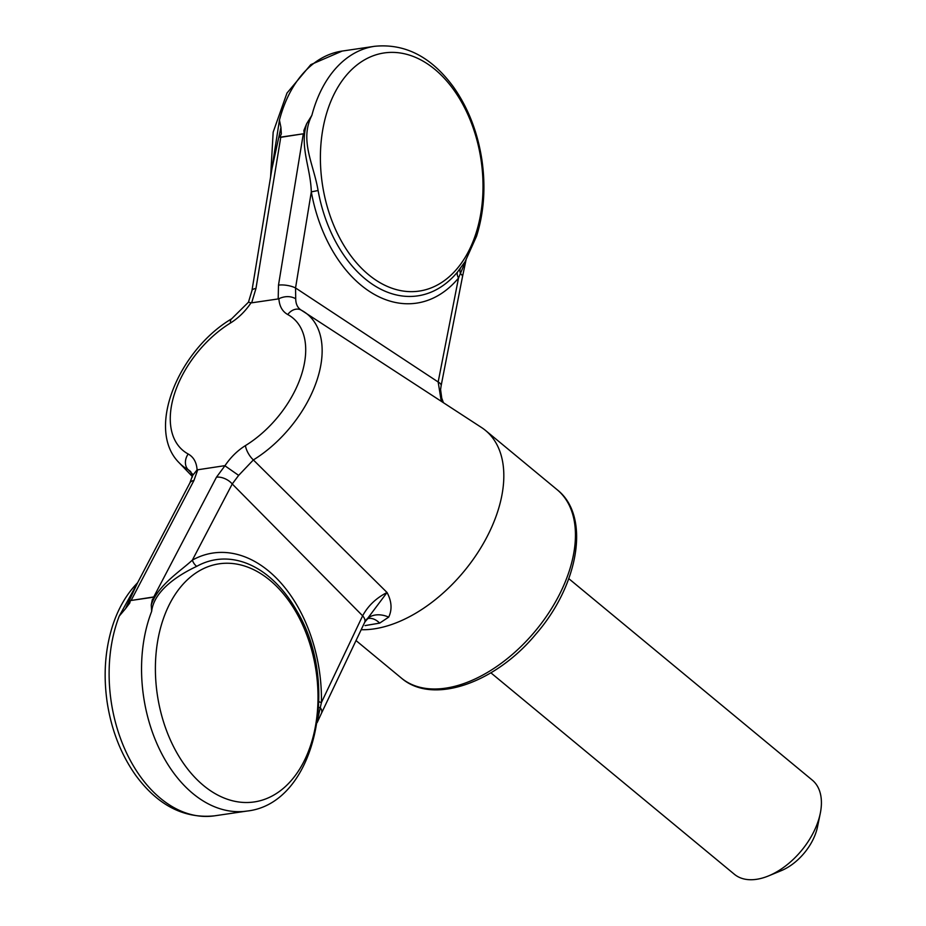 <?xml version="1.0" encoding="UTF-8"?>
<svg xmlns="http://www.w3.org/2000/svg" width="926" height="926" viewBox="0 0 926 926"><rect width="100%" height="100%" fill="white"/><g stroke="black" fill="none" stroke-linecap="round" stroke-linejoin="round"><path stroke-width="1.39" d="M280.752 137.314L304.145 133.68L280.022 137.222L280.752 137.314L255.97 288.449L251.664 302.825L278.194 298.936L278.494 285.139A12.223 3.924 9.3 0 1 295.544 287.963L295.718 298.728C295.764 304.284 297.755 308.173 301.668 310.384A98.225 58.836 129.6 0 1 304.226 311.9A98.225 58.836 129.6 0 1 316.553 381.431A98.225 58.836 129.6 0 1 253.365 459.933L238.653 475.385L232.241 483.974A12.223 6.713 27.6 0 0 216.464 477.191L224.914 465.79C230.597 457.34 237.438 450.603 245.448 445.591A12.223 4.827 58.4 0 0 253.365 459.933L387.045 592.501C376.13 598.08 367.992 605.859 362.633 615.813A12.223 6.447 25.4 0 1 364.659 622.388L387.045 592.501C391.733 601.368 392.277 609.574 388.7 617.121L379.672 623.117L365.041 625.594M251.664 302.825L251.062 302.779C245.378 311.229 238.538 317.965 230.528 322.977A86.049 51.543 -50.4 0 0 174.551 393.608A86.049 51.543 -50.4 0 0 188.198 454.006C193.615 457.05 196.578 462.34 197.088 469.876L224.312 465.743M245.448 445.591A86.049 51.543 -50.4 0 0 301.425 374.961A86.049 51.543 -50.4 0 0 287.778 314.562C282.361 311.518 279.397 306.228 278.888 298.693L278.194 298.936M278.888 298.693C284.965 295.926 290.567 295.938 295.718 298.728M192.816 474.436L188.024 469.54A12.223 9.723 -61.6 0 1 188.198 454.006M192.434 476.948L190.71 471.577L188.024 469.54A98.225 58.836 129.6 0 1 179.297 462.919L192.353 476.485M197.782 469.644L193.939 480.501A12.223 6.713 27.6 0 0 189.876 482.944L137.557 582.836L125.485 608.706L119.222 616.126L137.615 582.743M153.751 596.946L130.358 600.58L154.48 597.038L153.751 596.946L216.464 477.191M465.94 260.264L458.52 278.043A9.781 6.251 -140.3 0 1 457.456 272.094L465.118 261.653L476.52 236.28C484.02 212.459 485.814 187.006 481.914 159.909C477.642 132.105 468.151 107.786 453.439 86.94C431.331 56.822 405.056 43.279 374.602 46.3A128.32 85.586 -98.4 0 0 311.877 115.322C299.248 140.22 313.613 163.856 318.093 190.524L311.31 191.867C310.58 167.224 299.399 146.678 306.703 123.633L311.877 115.322M280.022 137.222L281.33 133.807L280.937 127.418L271.92 168.868L251.953 290.614A12.223 3.924 9.3 0 1 255.97 288.449M251.062 302.779L248.446 302.212L231.65 318.81A12.223 4.827 58.4 0 0 230.528 322.977M197.088 469.876L192.492 475.698L189.876 482.944M287.778 314.562A12.223 9.723 -61.6 0 1 301.124 310.048L301.008 309.99M441.251 401.259L438.16 381.987A12.223 4.26 11.1 0 1 441.146 385.667L462.479 276.77A12.223 4.26 11.1 0 0 460.604 273.818A9.781 6.887 -141.5 0 1 460.291 268.563M361.186 629.715A122.209 73.212 -50.4 0 0 479.691 549.639A122.209 73.212 -50.4 0 0 485.548 430.474A122.209 73.212 -50.4 0 0 481.532 427.523L301.124 310.048M196.694 566.365C181.322 573.599 154.167 589.318 151.656 611.357A128.32 85.586 81.6 0 0 149.086 618.614A128.32 85.586 81.6 0 0 161.043 752.375A128.32 85.586 81.6 0 0 246.906 811.072C315.697 803.733 341.115 683.492 296.563 610.489A124.894 83.294 -98.4 0 0 196.694 566.365A9.781 7.061 60.9 0 1 192.365 560.114L232.241 483.974L362.633 615.813L321.426 702.51L317.525 719.896M130.358 600.58L129.767 603.034L125.485 608.706M154.48 597.038L152.292 599.724L151.251 604.921L151.656 611.357M270.901 175.06L279.444 120.091A128.32 85.586 -98.4 0 1 342.169 51.069L310.8 64.635L286.979 93.075L273.17 132.14L270.589 176.947M280.937 127.418L279.444 120.091M304.145 133.68L303.855 130.497L306.703 123.633M379.672 623.117A24.446 14.862 76.3 0 0 367.796 618.591L364.821 622.017M388.7 617.121A24.446 17.93 39.7 0 0 366.036 620.003M318.891 701.433A9.781 1.748 -179 0 0 321.426 702.51A131.932 87.993 -98.4 0 0 192.365 560.114C180.038 571.504 157.628 585.51 151.251 604.921M441.146 385.667L440.579 389.568L442.269 401.919M490.884 672.832L734.376 874.271A61.104 36.6 -50.4 0 0 768.58 875.892L781.312 870.637A42.77 25.627 -50.4 0 0 817.496 826.895L820.274 813.398A61.104 36.6 -50.4 0 0 812.276 780.109L568.795 578.657M224.914 465.79L238.653 475.385M768.58 875.892A61.104 36.6 -50.4 0 0 820.274 813.398M278.494 285.139L303.277 134.004M131.226 600.256L193.939 480.501M475.952 233.445A120.345 80.261 -98.4 0 1 368.548 274.675A120.345 80.261 -98.4 0 1 327.457 110.588A120.345 80.261 -98.4 0 1 434.861 69.357A120.345 80.261 -98.4 0 1 475.952 233.445M457.456 272.094A124.894 83.294 -98.4 0 1 318.093 190.524M295.544 287.963L438.16 381.987L458.52 278.043A131.932 87.993 -98.4 0 1 311.31 191.867L295.544 287.963M119.222 616.126A128.32 85.586 81.6 0 0 116.653 623.383A128.32 85.586 81.6 0 0 128.61 757.144A128.32 85.586 81.6 0 0 214.473 815.841C184.019 818.862 157.744 805.319 135.636 775.212C120.924 754.354 111.433 730.035 107.161 702.232C103.261 675.135 105.055 649.682 112.555 625.86C118.192 608.451 126.573 594.052 137.696 582.651M162.455 621.45A120.345 80.261 81.6 0 0 203.546 785.537A120.345 80.261 81.6 0 0 310.951 744.296A120.345 80.261 81.6 0 0 269.86 580.22A120.345 80.261 81.6 0 0 162.455 621.45M318.671 707.256A9.781 0.984 -176.6 0 0 320.419 707.823A12.223 6.447 25.4 0 1 321.496 713.205L364.659 622.388M356.024 640.56L401.363 678.063A122.209 73.212 -50.4 0 0 535.679 630.571A122.209 73.212 -50.4 0 0 557.174 489.738L485.548 430.474M251.953 290.614L248.434 302.235M231.65 318.81C178.822 349.924 145.197 429.317 179.297 462.919M246.906 811.072L214.473 815.841M321.496 713.205L317.167 722.581M342.169 51.069L374.602 46.3M401.363 678.063C432.662 705.369 495.456 683.075 535.969 634.032C578.947 584.781 590.823 516.037 557.174 489.738M466.172 259.303L462.479 276.77M440.579 389.568L440.869 395.807L443.427 402.671"/></g></svg>
